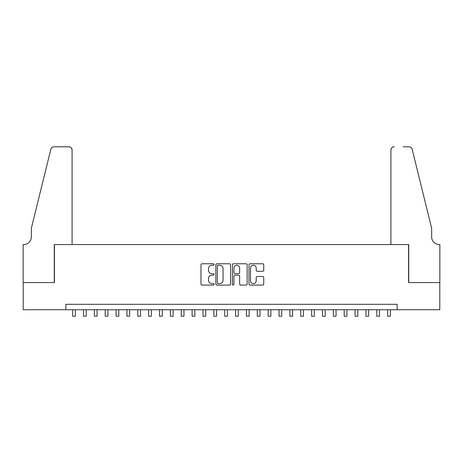 <?xml version="1.0" encoding="UTF-8"?>
<svg xmlns="http://www.w3.org/2000/svg" width="463" height="463" viewBox="0 0 463 463"><rect width="100%" height="100%" fill="white"/><g stroke="black" fill="none" stroke-linecap="round" stroke-linejoin="round"><path stroke-width="0.69" d="M214.12 264.518A0.747 0.747 0 0 0 213.374 263.771L202.042 263.771A1.065 1.065 0 0 0 200.977 264.842L200.977 284.033A1.065 1.065 0 0 0 202.042 285.098L213.374 285.098A0.747 0.747 0 0 0 214.12 284.351A0.747 0.747 0 0 0 213.374 283.605L211.909 283.605A3.415 3.415 0 0 1 208.495 280.196L208.495 278.593A3.415 3.415 0 0 1 211.909 275.184L213.374 275.184A0.747 0.747 0 0 0 214.12 274.437A0.747 0.747 0 0 0 213.374 273.691L211.909 273.691A3.415 3.415 0 0 1 208.495 270.276L208.495 268.679A3.415 3.415 0 0 1 211.909 265.264L213.374 265.264A0.747 0.747 0 0 0 214.12 264.518M262.66 271.289A1.065 1.065 0 0 0 263.731 270.224L263.731 264.842A1.065 1.065 0 0 0 262.66 263.771L250.078 263.771A1.065 1.065 0 0 0 249.013 264.842L249.013 284.033A1.065 1.065 0 0 0 250.078 285.098L262.66 285.098A1.065 1.065 0 0 0 263.731 284.033L263.731 277.528A1.065 1.065 0 0 0 262.66 276.463L257.278 276.463A1.065 1.065 0 0 0 256.213 277.528L256.213 280.752A2.853 2.853 0 0 1 253.359 283.605A2.853 2.853 0 0 1 250.506 280.752L250.506 268.118A2.853 2.853 0 0 1 253.359 265.264A2.853 2.853 0 0 1 256.213 268.118L256.213 270.224A1.065 1.065 0 0 0 257.278 271.289L262.66 271.289M65.839 309.741L23.202 309.741L23.202 282.58L54.437 282.58L54.437 244.562L408.563 244.562L408.563 282.58L439.798 282.58L439.798 309.741L397.161 309.741L397.161 304.307L65.839 304.307L65.839 309.741L397.161 309.741M230.568 264.842A1.065 1.065 0 0 0 229.503 263.771L216.921 263.771A1.065 1.065 0 0 0 215.851 264.842L215.851 284.033A1.065 1.065 0 0 0 216.921 285.098L229.503 285.098A1.065 1.065 0 0 0 230.568 284.033L230.568 264.842M233.497 263.771L246.079 263.771A1.065 1.065 0 0 1 247.149 264.842L247.149 284.033A1.065 1.065 0 0 1 246.079 285.098L240.696 285.098A1.065 1.065 0 0 1 239.631 284.033L239.631 276.249A1.065 1.065 0 0 0 238.567 275.184L234.99 275.184A1.065 1.065 0 0 0 233.925 276.249L233.925 284.351A0.747 0.747 0 0 1 233.178 285.098A0.747 0.747 0 0 1 232.432 284.351L232.432 264.842A1.065 1.065 0 0 1 233.497 263.771M218.09 265.264A0.747 0.747 0 0 0 217.344 266.011L217.344 282.858A0.747 0.747 0 0 0 218.09 283.605L219.636 283.605A3.415 3.415 0 0 0 223.05 280.196L223.05 268.679A3.415 3.415 0 0 0 219.636 265.264L218.09 265.264M239.631 268.17A2.853 2.853 0 0 0 236.778 265.316A2.853 2.853 0 0 0 233.925 268.17L233.925 272.62A1.065 1.065 0 0 0 234.99 273.691L238.567 273.691A1.065 1.065 0 0 0 239.631 272.62L239.631 268.17M72.633 309.741L72.633 316.206L75.347 316.206L75.347 309.741M72.089 244.562L72.089 150.058A3.258 3.258 0 0 0 68.831 146.794L54.003 146.794A3.258 3.258 0 0 0 50.837 149.277L31.351 228.271L31.351 236.958A7.605 7.605 0 0 1 23.746 244.562L23.15 244.562L23.15 282.58L54.269 282.58L54.269 244.562L72.089 244.562L72.089 150.058C71.881 148.091 70.793 147.002 68.831 146.794L59.814 146.794M50.837 149.277C51.665 147.489 51.665 147.489 50.837 149.277C51.665 147.489 51.665 147.489 50.837 149.277M31.351 236.958A7.605 7.605 0 0 1 23.746 244.562M390.911 244.562L390.911 150.058L390.911 244.562L408.731 244.562L408.731 282.58L439.85 282.58L439.85 244.562L439.254 244.562A7.605 7.605 0 0 1 431.649 236.958A7.605 7.605 0 0 0 439.254 244.562M425.676 204.05L412.163 149.277L431.649 228.271L431.649 236.958M403.186 146.794L408.997 146.794A3.258 3.258 0 0 1 412.163 149.277C411.335 147.489 411.335 147.489 412.163 149.277C411.335 147.489 411.335 147.489 412.163 149.277M394.169 146.794A3.258 3.258 0 0 0 390.911 150.058C391.119 148.091 392.207 147.002 394.169 146.794M83.49 309.741L83.49 316.206L86.211 316.206L86.211 309.741M94.354 309.741L94.354 316.206L97.074 316.206L97.074 309.741M105.217 309.741L105.217 316.206L107.937 316.206L107.937 309.741M116.08 309.741L116.08 316.206L118.8 316.206L118.8 309.741M126.943 309.741L126.943 316.206L129.663 316.206L129.663 309.741M137.806 309.741L137.806 316.206L140.526 316.206L140.526 309.741M148.669 309.741L148.669 316.206L151.384 316.206L151.384 309.741M159.532 309.741L159.532 316.206L162.247 316.206L162.247 309.741M170.396 309.741L170.396 316.206L173.11 316.206L173.11 309.741M181.259 309.741L181.259 316.206L183.973 316.206L183.973 309.741M192.122 309.741L192.122 316.206L194.836 316.206L194.836 309.741M202.985 309.741L202.985 316.206L205.699 316.206L205.699 309.741M213.848 309.741L213.848 316.206L216.562 316.206L216.562 309.741M224.711 309.741L224.711 316.206L227.426 316.206L227.426 309.741M235.574 309.741L235.574 316.206L238.289 316.206L238.289 309.741M246.438 309.741L246.438 316.206L249.152 316.206L249.152 309.741M257.301 309.741L257.301 316.206L260.015 316.206L260.015 309.741M268.164 309.741L268.164 316.206L270.878 316.206L270.878 309.741M279.027 309.741L279.027 316.206L281.741 316.206L281.741 309.741M289.89 309.741L289.89 316.206L292.604 316.206L292.604 309.741M300.753 309.741L300.753 316.206L303.468 316.206L303.468 309.741M311.616 309.741L311.616 316.206L314.331 316.206L314.331 309.741M322.474 309.741L322.474 316.206L325.194 316.206L325.194 309.741M333.337 309.741L333.337 316.206L336.057 316.206L336.057 309.741M344.2 309.741L344.2 316.206L346.92 316.206L346.92 309.741M355.063 309.741L355.063 316.206L357.783 316.206L357.783 309.741M365.926 309.741L365.926 316.206L368.646 316.206L368.646 309.741M376.789 309.741L376.789 316.206L379.51 316.206L379.51 309.741M387.653 309.741L387.653 316.206L390.367 316.206L390.367 309.741"/></g></svg>
